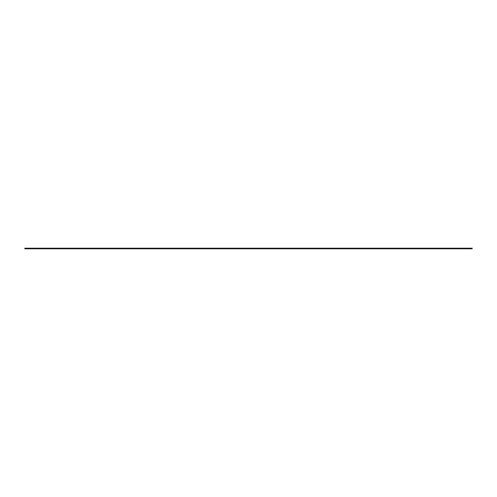 <?xml version="1.0" encoding="UTF-8"?>
<svg xmlns="http://www.w3.org/2000/svg" width="497" height="497" viewBox="0 0 497 497"><rect width="100%" height="100%" fill="white"/><g stroke="black" fill="none" stroke-linecap="round" stroke-linejoin="round"><path stroke-width="0.75" d="M472.15 248.798L472.15 248.202L24.85 248.202L24.85 248.798L472.15 248.798"/></g></svg>
